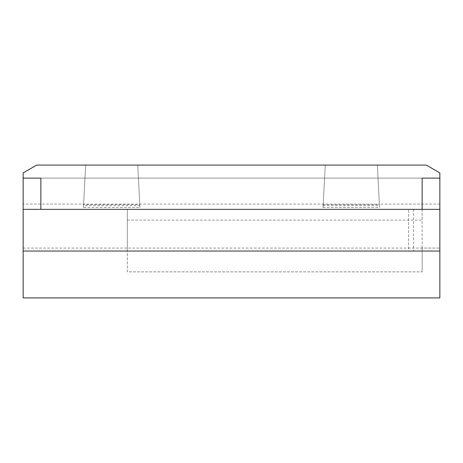 <?xml version="1.0" encoding="UTF-8"?>
<svg xmlns="http://www.w3.org/2000/svg" width="463" height="463" viewBox="0 0 463 463"><rect width="100%" height="100%" fill="white"/><g stroke="black" fill="none" stroke-linecap="round" stroke-linejoin="round"><path stroke-width="0.35" stroke-dasharray="2.31 1.74" d="M413.586 209.363L413.586 251.033L408.597 251.033L408.597 209.363L408.597 251.033L127.325 251.033L127.325 209.363L40.86 209.363L40.86 178.11L23.15 178.11L23.15 172.907L23.15 178.11L23.15 172.907L36.693 165.088L23.15 172.907L23.15 178.11L23.15 172.907L36.693 165.088L23.15 172.907L23.15 297.912L23.15 204.056L23.15 297.912L439.85 297.912L439.85 204.056L439.85 297.912L23.15 297.912L439.85 297.912L439.85 251.033L23.15 251.033L127.325 251.033L127.325 271.868L422.14 271.868L127.325 271.868L127.325 209.363L439.85 209.363L439.85 251.033L439.85 209.363M127.325 220.116L422.14 220.116L422.14 178.11L439.85 178.11L23.15 178.11L439.85 178.11L23.15 178.11L439.85 178.11L378.028 178.11L377.345 165.088L378.028 178.11L377.345 165.088L378.028 178.11L439.85 178.11L439.85 172.907L439.85 178.11L378.028 178.11L439.85 178.11L439.85 172.907L426.307 165.088L325.257 165.088L324.575 178.11L138.425 178.11L137.743 165.088L138.425 178.11L137.743 165.088L36.693 165.088L23.15 172.907L23.15 178.11L439.85 178.11L23.15 178.11L439.85 178.11L23.15 178.11L439.85 178.11L439.85 172.907L439.85 178.11L439.85 172.907L426.307 165.088L137.743 165.088L138.425 178.11L324.575 178.11L138.425 178.11L324.575 178.11L325.257 165.088L85.655 165.088L84.972 178.11L85.655 165.088L36.693 165.088L23.15 172.907L36.693 165.088L23.15 172.907L36.693 165.088L23.15 172.907L36.693 165.088L426.307 165.088L439.85 172.907L439.85 251.033L23.15 251.033M23.15 248.064L439.85 248.064L422.14 248.064L422.14 271.868L422.14 220.116M84.972 178.11L85.655 165.088L84.972 178.11M426.307 165.088L377.345 165.088L426.307 165.088L439.85 172.907L439.85 178.11L439.85 172.907L439.85 178.11L439.85 172.907L439.85 178.11L439.85 172.907L426.307 165.088L439.85 172.907L426.307 165.088L36.693 165.088L426.307 165.088L36.693 165.088L426.307 165.088L439.85 172.907L426.307 165.088L36.693 165.088L426.307 165.088L439.85 172.907L426.307 165.088L439.85 172.907L426.307 165.088L36.693 165.088L23.15 172.907L36.693 165.088L426.307 165.088M323.18 204.681L379.423 204.681L379.567 207.528L323.035 207.528L325.257 165.088L323.128 205.688L379.475 205.688L379.388 204.114L23.15 204.056M439.85 204.056L379.388 204.114L377.345 165.088L85.655 165.088L377.345 165.088L379.423 204.681M139.82 204.681L139.965 207.528L83.433 207.528L83.577 204.681L139.82 204.681L137.743 165.088L139.965 207.528M139.872 205.688L137.743 165.088L139.872 205.688L83.525 205.688L85.655 165.088L83.577 204.681M83.433 207.528L83.525 205.688M40.86 209.363L23.15 209.363M422.14 248.064L422.14 209.363M379.567 207.528L379.475 205.688M323.035 207.528L323.128 205.688M413.586 251.033L439.85 251.033"/><path stroke-width="0.69" d="M40.86 209.363L40.86 178.11L23.15 178.11L23.15 172.907L36.693 165.088L426.307 165.088L439.85 172.907L439.85 178.11L422.14 178.11L422.14 209.363M23.15 251.033L23.15 297.912L439.85 297.912L439.85 251.033L23.15 251.033L23.15 178.11M23.15 209.363L439.85 209.363L439.85 178.11M439.85 209.363L439.85 251.033"/></g></svg>
